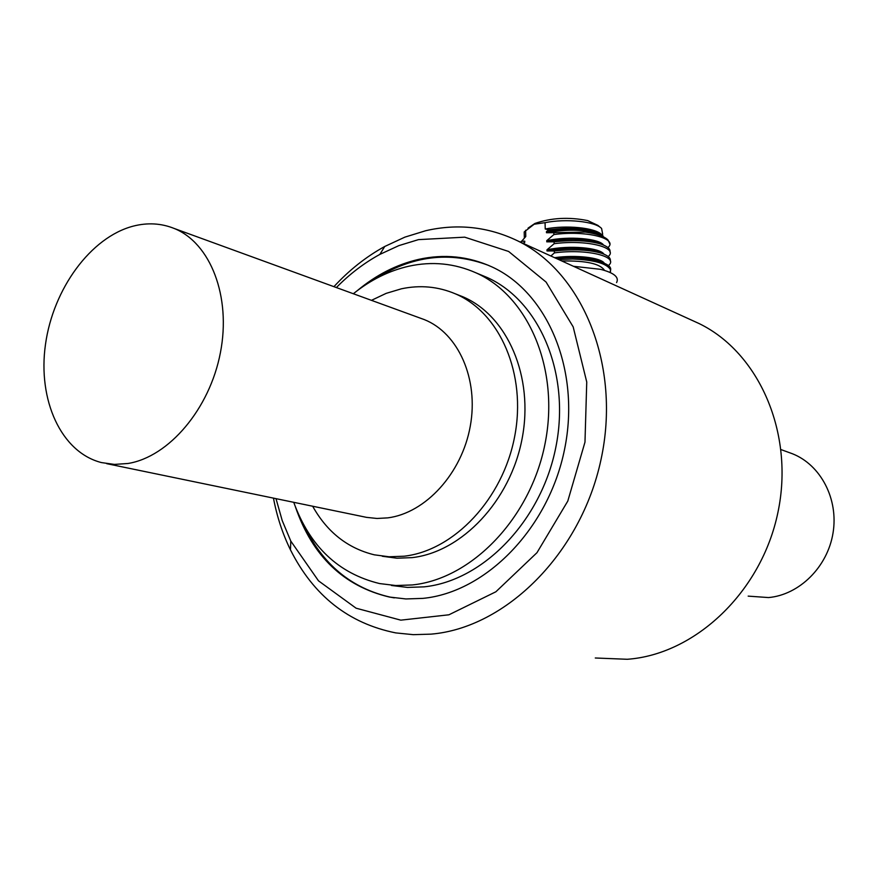 <?xml version="1.0" encoding="UTF-8"?>
<svg xmlns="http://www.w3.org/2000/svg" width="878" height="878" viewBox="0 0 878 878"><rect width="100%" height="100%" fill="white"/><g stroke="black" fill="none" stroke-linecap="round" stroke-linejoin="round"><path stroke-width="1.32" d="M394.343 597.874L390.633 597.227C351.288 588.359 322.281 564.181 303.612 524.682M373.523 279.961C411.475 255.542 449.942 250.735 488.925 265.54M391.445 585.472L407.524 587.415L424.03 586.855C483.065 580.907 541.32 520.961 555.84 447.231C570.722 373.545 539.432 300.825 487.147 277.481L480.365 274.671M616.575 282.595C619.374 277.218 614.018 272.795 600.508 269.327L573.477 266.297M602.681 234.283L601.606 228.499C595.449 221.475 566.244 218.381 545.062 222.661L534.175 224.219L524.199 231.946L524.32 236.972M528.051 228.126L534.911 223.462C551.263 217.799 568.845 216.844 587.667 220.587L597.896 225.383L600.168 227.292M597.38 232.505L596.392 233.318M604.503 270.391C600.201 263.674 585.977 260.546 561.865 261.007M545.062 222.661L545.238 229.004C566.123 224.834 594.9 227.709 601.54 234.492M600.75 242.899L599.663 243.7M520.753 242.273L525.768 236.544L525.615 230.266M548.717 229.773C574.322 226.667 592.189 228.456 602.297 235.139C596.294 229.202 567.331 226.886 546.467 231.594L548.717 229.773L545.238 229.004M602.297 235.139L603.175 236.105M600.782 244.029L596.568 242.273C582.827 238.509 566.288 238.355 546.939 241.79L546.72 240.693L553.897 234.547C584.989 230.299 615.851 237.85 609.102 246.389L608.037 247.651M606.292 238.531L598.895 234.36L585.33 232.088L553.842 232.681L553.897 234.547M609.815 243.864L607.971 239.935C604.196 236.303 596.656 233.68 585.33 232.088M610.605 270.018C611.242 267.219 608.542 264.75 602.506 262.599C595.152 260.173 585.209 258.966 572.686 259.01C594.604 259.965 607.236 263.598 610.583 269.93L610.397 272.597M610.298 261.029C610.923 258.11 608.059 255.542 601.715 253.336C589.61 249.692 573.828 248.902 554.358 250.987L554.413 252.875C585.637 248.683 616.521 255.992 609.727 264.245L608.531 265.606M609.99 252.052C610.594 249.012 607.565 246.356 600.903 244.084C588.776 240.506 573.169 239.749 554.106 241.823L554.15 243.7C585.341 239.485 616.191 246.927 609.42 255.311L608.289 256.628M610.583 269.93L610.089 272.454M558.66 259.548L572.686 259.01M604.371 263.301C601.167 257.671 575.891 254.576 554.6 257.693M550.879 256.003L554.413 252.875M603.976 254.181C600.091 247.772 569.35 244.885 546.972 249.813L554.15 243.7M521.225 241.307L524.759 241.154L523.826 243.041M603.57 245.072C599.444 238.629 568.911 235.754 546.72 240.693M599.729 234.624L595.8 233.076C582.279 229.443 566.145 229.268 547.4 232.538L546.489 232.736L546.467 231.594M524.759 241.154L524.781 242.284L523.332 243.447M601.145 253.094L597.314 251.481C583.563 247.64 566.782 247.475 546.994 250.954L546.972 249.813M601.507 262.182L598.039 260.7C587.393 257.506 573.564 256.804 556.564 258.593M553.842 232.681L546.489 232.736M554.106 241.823L546.742 241.834M554.358 250.987L546.994 250.954M357.368 290.596C376.212 274.869 396.658 264.454 418.707 259.372C444.125 253.764 468.523 256.266 491.91 266.89C547.62 292.286 580.819 370.406 564.554 449.393C548.662 528.424 486.006 592.299 422.878 598.379L405.899 598.95L389.327 597.029C343.726 586.175 312.447 556.202 295.491 507.089M273.453 498.089C276.932 516.538 282.606 533.802 290.475 549.891C313.567 595.778 348.687 623.457 395.846 632.917L413.253 634.662L431.043 634.135C505.706 627.946 581.006 553.513 600.98 459.721C621.394 365.994 582.959 272.509 517.669 240.857C488.311 226.743 457.668 223.363 425.709 230.716L404.901 237.126L384.751 246.477C366.126 256.705 349.181 270.106 333.936 286.667M336.373 287.556C349.631 274.057 364.129 263.005 379.856 254.4L398.864 245.62L418.466 239.628L464.703 237.17L508.625 251.459L546.083 282.068L573.18 326.879L586.745 382.018L584.978 442.139L567.792 501.086L536.974 552.69L495.872 591.783L448.91 614.798L400.818 620.153L356.095 608.202L318.494 580.83L290.783 541.067L282.2 520.522L275.999 498.616M419.904 318.001L424.315 319.603C458.316 333.113 478.916 379.022 470.268 426.203C461.872 473.407 425.578 513.048 387.824 517.866L377.046 518.47L366.532 517.361L106.688 463.661M371.449 300.342L386.199 293.351L401.433 288.796C420.156 284.845 438.144 286.524 455.408 293.845C499.966 312.755 526.778 373.995 514.673 436.476C502.885 499 454.113 550.561 404.165 556.202L389.031 556.773L374.313 554.819C347.666 548.289 327.11 532.079 312.634 506.189M133.204 226.14C147.504 222.463 161.157 223.231 174.173 228.456C210.413 242.943 231.375 296.435 220.411 352.671C209.699 408.928 168.85 456.922 127.99 463.485L114.447 464.407L101.431 462.574C61.032 452.313 37.545 399.918 45.48 344.417C53.141 288.884 90.73 237.225 133.204 226.14M457.142 294.525L462.904 296.786C507.341 315.652 534.109 376.563 522.103 438.682C510.403 500.822 461.839 552.064 412.045 557.64L396.955 558.21L382.281 556.257M353.34 293.746C370.505 279.917 388.987 270.753 408.797 266.221C432.185 261.106 454.628 263.345 476.15 272.915C528.666 296.347 560.032 369.649 544.986 444.005C530.301 518.393 471.662 578.909 412.342 584.946L395.769 585.527L379.625 583.574C338.458 573.553 309.824 546.456 293.724 502.282M691.315 320.009L699.064 323.543C758.91 352.517 794.722 433.183 777.897 512.554C761.467 591.981 695.156 654.472 627.276 659.279L595.284 657.995M788.751 452.411L792.417 453.75C820.721 464.901 838.666 499.011 833.035 532.968C827.592 566.947 799.397 594.812 768.557 597.567L748.177 596.129M596.744 259.164L598.686 261.49M534.911 223.462L534.175 224.219M524.199 231.946L524.353 237.927M595.8 233.076L598.895 234.36M596.568 242.273L600.903 244.084M597.314 251.481L601.715 253.336M598.039 260.7L602.506 262.599M389.327 597.029L390.633 597.227M517.669 240.857L699.064 323.543M290.783 541.067L290.475 549.891M379.856 254.4L384.751 246.477M174.173 228.456L424.315 319.603M455.408 293.845L462.904 296.786M476.15 272.915L487.147 277.481M781.069 449.613L792.417 453.75"/></g></svg>

